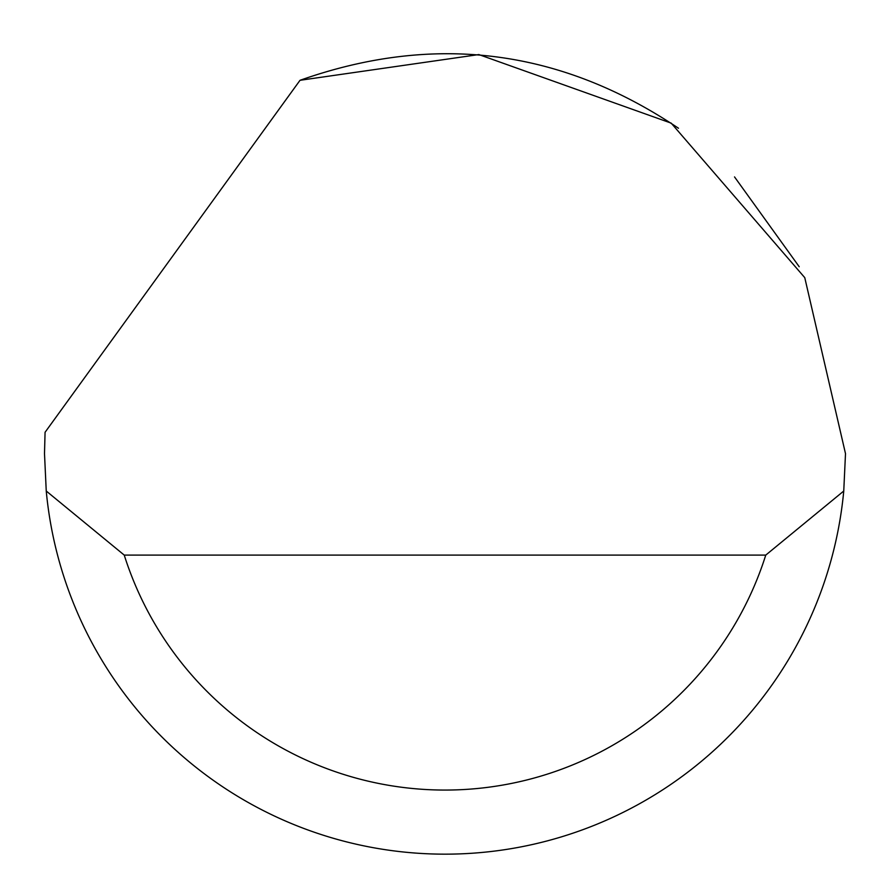 <?xml version="1.0" encoding="UTF-8"?>
<svg xmlns="http://www.w3.org/2000/svg" width="890" height="890" viewBox="0 0 890 890"><rect width="100%" height="100%" fill="white"/><g stroke="black" fill="none" stroke-linecap="round" stroke-linejoin="round"><path stroke-width="1.33" d="M300.019 80.3L478.831 54.568L671.205 123.143L804.76 277.647L845.5 453.644L843.753 491.024A400.5 400.5 0 0 1 46.247 491.024L44.5 453.644L45.067 432.284L300.019 80.3C434.209 32.919 560.366 48.894 678.491 128.249M734.528 176.921L799.22 266.744M46.247 491.024L124.244 555.104L765.756 555.104L843.753 491.024M124.244 555.104A336.42 336.42 0 0 0 765.756 555.104"/></g></svg>
